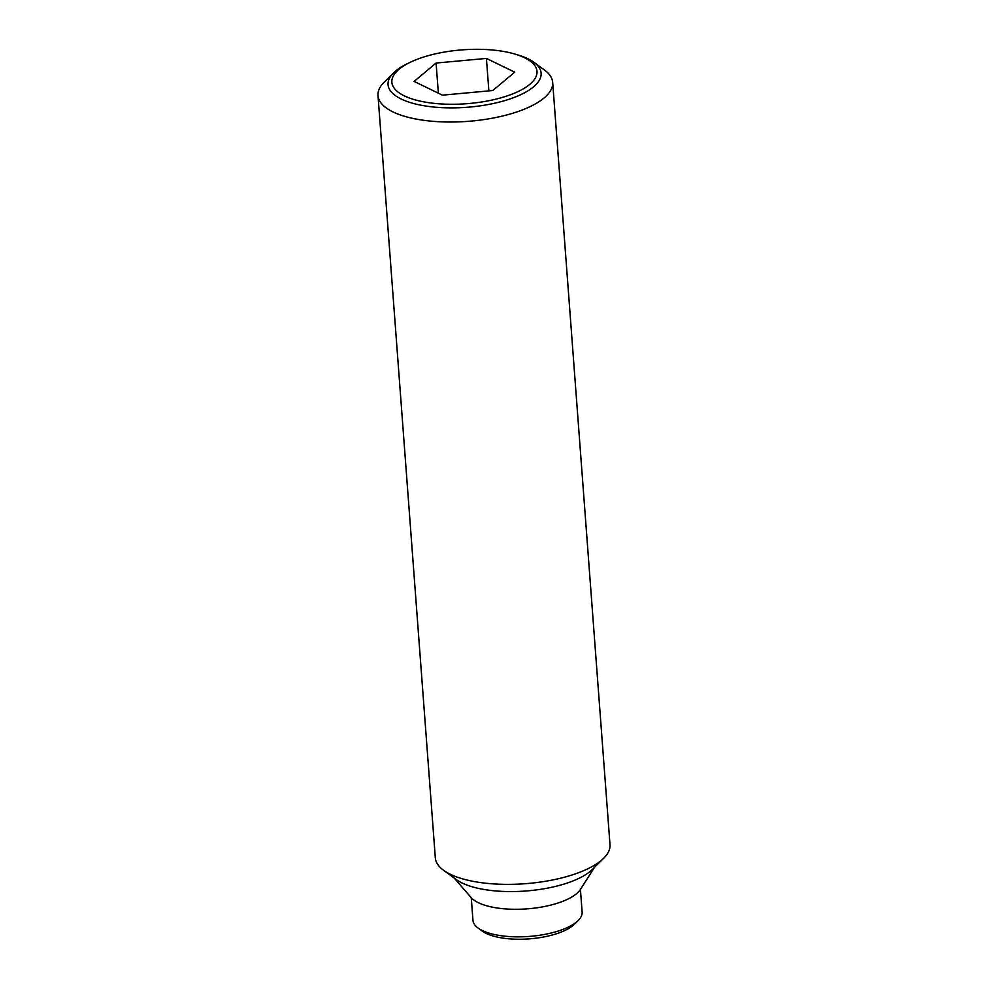 <?xml version="1.0" encoding="UTF-8"?>
<svg xmlns="http://www.w3.org/2000/svg" width="988" height="988" viewBox="0 0 988 988"><rect width="100%" height="100%" fill="white"/><g stroke="black" fill="none" stroke-linecap="round" stroke-linejoin="round"><path stroke-width="1.48" d="M393.582 72.84L384.307 82.016A87.586 32.505 -4.3 0 0 377.996 95.527A87.586 32.505 -4.3 0 0 393.039 111.94A87.586 32.505 -4.3 0 0 492.16 118.227A87.586 32.505 -4.3 0 0 552.675 82.387A87.586 32.505 -4.3 0 0 544.425 69.975L533.878 62.281A76.743 28.479 175.7 0 1 507.573 99.751A76.743 28.479 175.7 0 1 401.239 99.047A76.743 28.479 175.7 0 1 393.582 72.84A76.743 28.479 175.7 0 1 407.883 63.405L410.662 62.083A72.766 27.009 -4.3 0 0 409.612 98.096A72.766 27.009 -4.3 0 0 505.189 96.552A72.766 27.009 -4.3 0 0 515.39 54.204A72.766 27.009 -4.3 0 0 423.667 57.032A72.766 27.009 -4.3 0 0 410.662 62.083M515.39 54.204L518.33 55.093A76.743 28.479 175.7 0 1 527.925 58.774A76.743 28.479 175.7 0 1 533.878 62.281M377.996 95.527L435.325 857.868A87.586 32.505 -4.3 0 0 443.575 870.267A87.586 32.505 -4.3 0 0 450.367 874.281A87.586 32.505 -4.3 0 0 531.939 883.099A87.586 32.505 -4.3 0 0 603.693 858.239A87.586 32.505 -4.3 0 0 610.004 844.728L552.675 82.387M443.575 870.267L456.357 879.592A74.446 27.627 -4.3 0 0 462.125 883A74.446 27.627 -4.3 0 0 531.47 890.497A74.446 27.627 -4.3 0 0 592.454 869.354L603.693 858.239M454.122 877.962L471.103 897.524A56.934 21.131 -4.3 0 0 478.414 902.723A56.934 21.131 -4.3 0 0 535.41 907.997A56.934 21.131 -4.3 0 0 580.549 889.286L594.418 867.415M471.251 897.684L472.956 920.285A54.735 20.316 -4.3 0 0 478.106 928.041A54.735 20.316 -4.3 0 0 482.354 930.535A54.735 20.316 -4.3 0 0 533.347 936.056A54.735 20.316 -4.3 0 0 578.19 920.507A54.735 20.316 -4.3 0 0 582.13 912.072L580.425 889.472M478.106 928.041L482.366 931.141A50.363 18.698 -4.3 0 0 486.269 933.45A50.363 18.698 -4.3 0 0 533.187 938.514A50.363 18.698 -4.3 0 0 574.436 924.225L578.19 920.507M488.862 90.884L486.417 58.428L514.748 72.161L492.753 90.526L442.439 95.157L414.096 81.411L436.091 63.047L486.417 58.428M438.363 93.181L436.091 63.047"/></g></svg>
